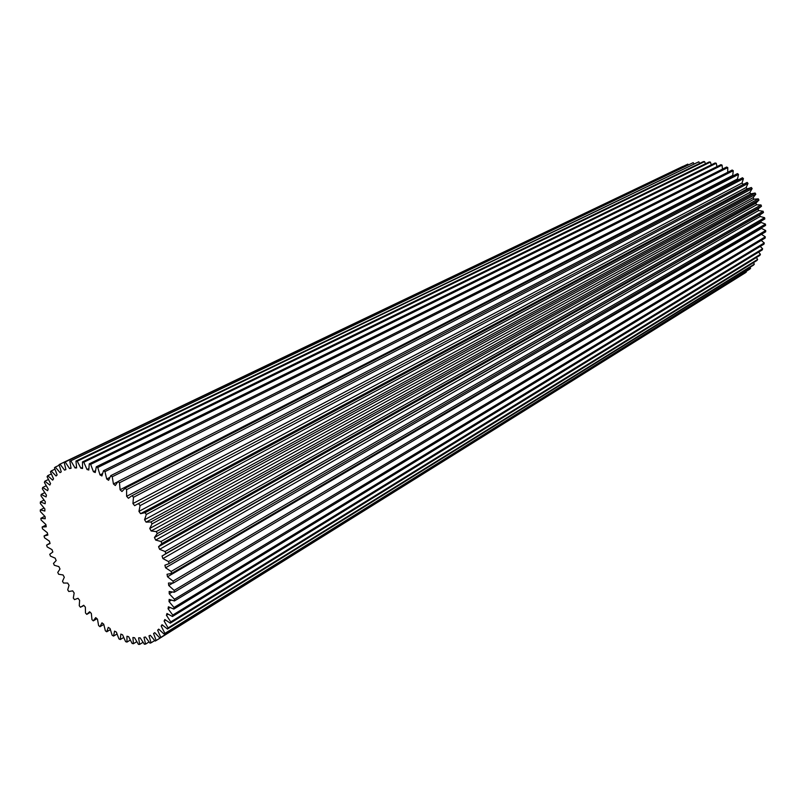 <?xml version="1.0" encoding="UTF-8"?>
<svg xmlns="http://www.w3.org/2000/svg" width="806" height="806" viewBox="0 0 806 806"><rect width="100%" height="100%" fill="white"/><g stroke="black" fill="none" stroke-linecap="round" stroke-linejoin="round"><path stroke-width="1.21" d="M47.635 534.136L44.058 535.98L44.521 537.803L49.378 541.128L50.053 543.516L46.607 545.098L47.201 546.942L51.997 549.632L52.833 552.029L49.76 554.266L50.466 556.11L55.181 558.165L56.168 560.553L53.488 563.414L54.304 565.248L58.868 566.628L59.997 568.986L57.75 572.441L58.667 574.245L63.049 574.96L64.309 577.257L62.505 581.277L63.523 583.03L67.664 583.06L69.044 585.287L67.704 589.831L68.802 591.503L72.681 590.858L74.162 592.994L73.306 598.012L74.484 599.614L78.051 598.294L79.613 600.299L79.26 605.759L80.489 607.25L83.713 605.266L85.355 607.14L85.496 612.973L86.786 614.363L90.242 612.358M86.786 614.363L89.627 611.734L91.33 613.447L91.975 619.602L93.294 620.862L95.733 617.608L97.466 619.149L98.614 625.577L99.974 626.685L101.959 622.837L103.722 624.187L105.374 630.816L106.735 631.783L108.266 627.37L110.039 628.509L112.165 635.279L113.535 636.075L116.991 633.99M113.535 636.075L114.573 631.138L116.336 632.055L118.945 638.906L120.296 639.531L123.661 637.486M59.191 465.223L55.322 467.077L60.047 472.628L61.266 471.842L59.05 464.639L60.037 464.125L682.823 166.409M54.899 469.173L51.201 470.946L56.057 475.973L57.125 474.946L54.445 467.782L55.322 467.077M687.81 164.152L64.198 462.453L687.81 164.152L688.304 164.716M693.2 162.651L69.85 461.254L693.2 162.651L693.946 163.709M698.812 161.794L75.955 461.082L77.235 461.173L698.812 161.794L699.699 163.386M704.565 161.613L703.396 161.603L82.454 461.939L83.794 462.241L704.565 161.613L705.502 163.769M710.408 162.107L709.22 161.956L89.254 463.843L90.655 464.357L710.408 162.107L711.285 164.847M716.262 163.275L715.083 162.983L96.297 466.785L97.738 467.5L716.262 163.275L716.967 166.641M722.065 165.109L720.907 164.686L103.49 470.734L104.951 471.641L722.065 165.109L722.478 169.119M727.758 167.598L726.619 167.044L110.765 475.651L112.225 476.759L727.758 167.598L727.717 172.282M733.259 170.701L732.17 170.026L118.019 481.504L119.469 482.784L733.259 170.701L732.745 175.396L120.094 489.756L119.469 482.784M733.289 175.758L732.745 175.396M738.508 174.398L737.47 173.612L125.162 488.204L126.582 489.655L738.508 174.398L737.53 178.952L126.623 496.305L126.582 489.655M738.528 179.798L737.53 178.952M742.477 177.753L131.529 495.982L742.477 177.753L743.444 178.65L133.484 497.292L132.113 495.7M743.182 184.211L742.014 183.012L743.444 178.65M747.122 182.408L135.791 505.009L747.122 182.408L748.008 183.395L140.083 505.614L138.783 503.891M172.706 583.121L168.726 585.468L168.454 583.06L173.32 583.03L765.67 231.806L765.7 230.526L761.489 228.38L167.507 576.774L167.023 574.275L171.587 573.429L765.569 225.408L765.468 224.118L761.116 222.436L165.562 567.777L164.887 565.207L168.766 563.757L764.834 218.97L764.602 217.67L760.159 216.482L162.913 558.588L162.046 555.979L761.156 214.104L763.463 212.542L763.121 211.263L758.637 210.568L758.103 208.935L761.489 206.225L761.015 204.966L756.552 204.784L755.867 203.193L758.92 200.069L758.335 198.86L753.932 199.203L753.096 197.672L755.796 194.175L755.101 193.027L750.809 193.873L749.842 192.433L752.139 188.594L751.343 187.516L747.222 188.866L746.134 187.526L748.008 183.395M760.159 216.482L759.806 214.87M761.116 222.436L760.965 221.207M761.489 228.38L761.479 227.806M172.041 592.078L169.23 593.76L169.159 591.473L174.277 592.239L765.136 238.062L765.297 236.823L761.418 234.324M171.255 600.188L169.008 601.548L169.139 599.412L174.439 600.954L763.987 244.127L764.269 242.928L761.196 240.43M169.975 607.583L168.071 608.742L168.404 606.787L173.814 609.074L762.234 249.92L762.627 248.782L760.249 246.394M168.111 614.243L166.429 615.27L166.963 613.507L172.424 616.509L759.897 255.371L760.411 254.303L758.627 252.117M165.643 620.126L164.122 621.053L164.837 619.512L170.298 623.179L757.005 260.439L757.63 259.451L756.371 257.537M162.58 625.194L161.18 626.05L162.066 624.731L167.467 629.023L753.61 265.043L754.335 264.156L753.509 262.595M158.963 629.395L157.644 630.211L158.701 629.123L163.971 633.979L749.741 269.154L750.557 268.368L750.094 267.229M154.823 632.72L153.573 633.486L154.772 632.66L159.85 638.009L745.449 272.73L746.155 271.39M120.296 639.531L120.829 634.11L122.562 634.796L125.615 641.647L126.945 642.09L126.955 636.246L128.658 636.69L132.134 643.47L133.423 643.722L132.909 637.506L134.542 637.707L138.42 644.347L139.65 644.397L138.602 637.878L140.153 637.818L144.395 644.236L145.564 644.105L143.992 637.324L145.443 637.012L150.007 643.148L151.085 642.805L148.999 635.863L150.329 635.289L155.185 641.072L156.163 640.528L741.732 275.048M99.974 626.685L103.773 624.438M93.294 620.862L96.972 618.706M106.735 631.783L110.331 629.627M126.945 642.09L130.27 640.055M48.38 479.51L44.854 481.212L44.36 482.421L48.179 489.03L47.625 490.673L42.678 487.479L42.325 488.819L46.436 495.116L46.063 496.929L41.197 494.4L40.975 495.861L45.338 501.775L45.136 503.75L40.401 501.896L40.32 503.468L44.874 508.949L44.864 511.044L40.3 509.886L40.36 511.548L45.065 516.555L45.227 518.752L40.884 518.288L41.086 520.021L45.882 524.505L46.224 526.792L42.144 527.013L42.476 528.807L47.332 532.726L47.846 535.073L44.058 535.98M51.282 473.958L47.705 475.681L47.08 476.729L50.556 483.6L49.821 485.051L44.854 481.212M46.184 485.766L42.678 487.479M51.201 470.946L50.446 471.832L53.549 478.885L52.642 480.134L47.705 475.681M44.804 516.303L40.884 518.288M44.028 508.022L40.3 509.886M43.998 500.113L40.401 501.896M44.723 492.668L41.197 494.4M45.962 525.059L42.144 527.013M761.489 206.225L161.875 543.516L160.999 541.501L761.015 204.966M763.463 212.542L165.834 553.551L165.089 551.526L763.121 211.263M758.92 200.069L157.271 533.582L156.263 531.597L758.335 198.86M755.796 194.175L152.052 523.87L150.934 521.956L755.101 193.027M752.139 188.594L146.299 514.51L145.08 512.676L751.343 187.516M145.564 644.105L149.029 641.949M139.65 644.397L143.025 642.311M151.085 642.805L154.702 640.558M159.85 638.009L746.346 272.055M170.298 623.179L170.781 621.91L757.63 259.451M167.467 629.023L168.091 627.924L754.335 264.156M172.424 616.509L172.766 615.069L760.411 254.303M163.971 633.979L750.557 268.368M174.439 600.954L174.469 599.241L764.269 242.928M173.814 609.074L174.005 607.492L762.627 248.782M174.277 592.239L174.146 590.415L765.297 236.823M173.32 583.03L173.038 581.126L765.7 230.526M171.587 573.429L171.144 571.464L765.468 224.118M764.834 218.97L169.079 563.565L168.484 561.56L764.602 217.67M153.573 633.486L156.163 640.528M157.644 630.211L160.726 637.274M161.18 626.05L164.726 633.063M164.122 621.053L168.091 627.924M166.429 615.27L170.781 621.91M168.071 608.742L172.766 615.069M169.008 601.548L174.005 607.492M169.23 593.76L174.469 599.241M168.726 585.468L174.146 590.415M167.507 576.774L173.038 581.126M165.562 567.777L171.144 571.464M162.913 558.588L168.484 561.56M163.487 555.284L165.834 553.551M758.637 210.568L159.608 549.309L165.089 551.526M159.608 549.309L158.56 546.7L161.875 543.516M756.552 204.784L155.659 540.07L160.999 541.501M155.659 540.07L154.45 537.491L157.271 533.582M753.932 199.203L151.135 530.973L156.263 531.597M151.135 530.973L149.765 528.454L152.052 523.87M750.809 193.873L146.088 522.137L150.934 521.956M146.088 522.137L144.576 519.719L146.299 514.51M747.222 188.866L140.566 513.674L145.08 512.676M140.566 513.674L138.944 511.377L140.083 505.614M742.014 183.012L132.93 503.538L134.652 505.684L135.791 505.009M132.93 503.538L133.484 497.292M126.623 496.305L128.426 498.279L131.529 495.982M120.094 489.756L121.948 491.519L125.162 488.204M117.787 481.756L113.434 483.963L115.308 485.504L118.019 481.504M113.434 483.963L112.225 476.759M109.727 477.474L106.704 478.996L108.598 480.305L110.765 475.651M106.704 478.996L104.951 471.641M102.412 473.706L100.015 474.905L101.888 475.963L103.49 470.734M100.015 474.905L97.738 467.5M95.461 470.724L93.415 471.732L95.259 472.528L96.297 466.785M93.415 471.732L90.655 464.357M88.801 468.618L87.008 469.495L88.791 470.029L89.254 463.843M87.008 469.495L83.794 462.241M82.474 467.44L80.852 468.226L82.555 468.488L82.454 461.939M80.852 468.226L77.235 461.173M76.51 467.198L75.018 467.923L76.62 467.913L75.955 461.082M75.018 467.923L71.049 461.133M70.968 467.893L69.568 468.568L71.059 468.286L69.85 461.254M69.568 468.568L65.296 462.13M65.891 469.505L64.561 470.14L65.921 469.606L64.198 462.453M64.561 470.14L60.037 464.125M133.423 643.722L136.748 641.677M746.134 187.526L138.944 511.377M749.842 192.433L144.576 519.719M753.096 197.672L149.765 528.454M755.867 203.193L154.45 537.491M758.103 208.935L158.56 546.7M49.972 543.224L47.796 544.352M83.884 605.457L81.95 606.575"/></g></svg>

